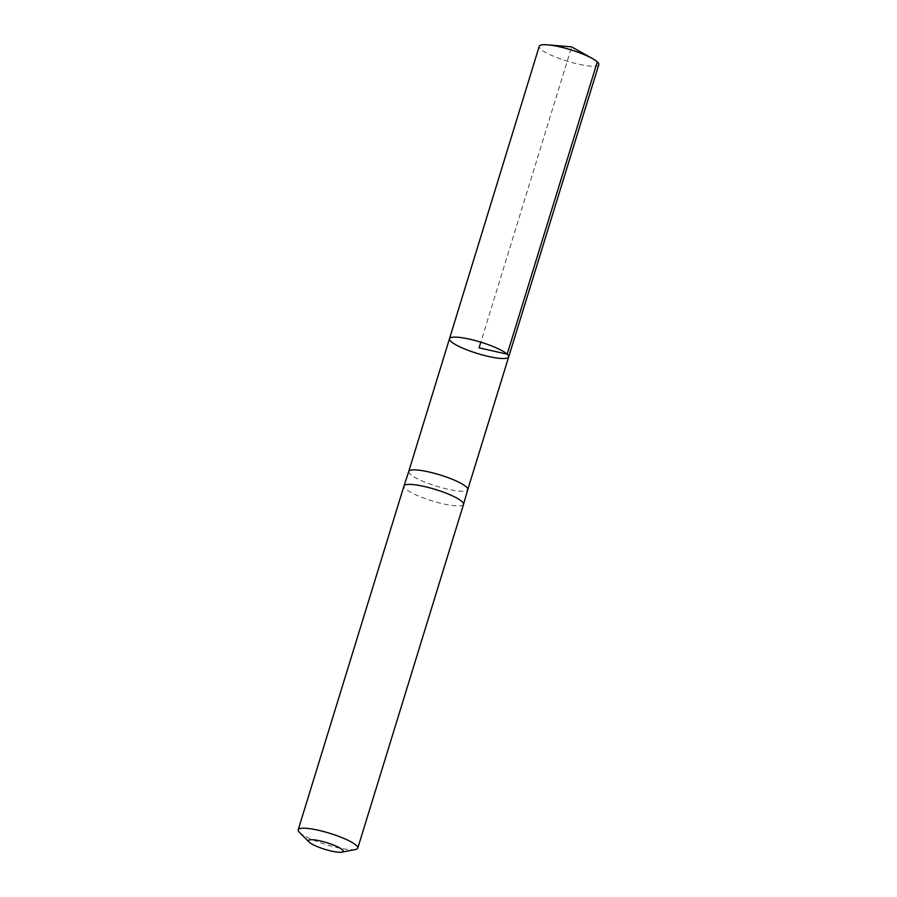 <?xml version="1.0" encoding="UTF-8"?>
<svg xmlns="http://www.w3.org/2000/svg" width="897" height="897" viewBox="0 0 897 897"><rect width="100%" height="100%" fill="white"/><g stroke="black" fill="none" stroke-linecap="round" stroke-linejoin="round"><path stroke-width="0.67" stroke-dasharray="4.49 3.36" d="M408.729 471.474L408.74 471.463A30.879 5.887 -162.9 0 0 436.514 486.185A30.879 5.887 -162.9 0 0 467.763 489.639L467.763 489.627M508.677 356.928A30.969 5.909 17.1 0 1 477.339 353.474A30.969 5.909 17.1 0 1 449.487 338.718M463.536 504.338A31.16 5.943 17.1 0 1 432.006 500.851A31.16 5.943 17.1 0 1 403.964 486.006M355.436 849.504A31.16 5.943 17.1 0 1 326.239 844.649A31.16 5.943 17.1 0 1 299.351 832.259M598.804 64.64A31.16 5.943 17.1 0 1 572.959 62.801A31.16 5.943 17.1 0 1 540.734 49.1A31.16 5.943 17.1 0 1 539.232 46.319M597.301 61.859L571.658 46.891L480.814 342.183"/><path stroke-width="1.35" d="M508.677 356.928L467.763 489.627A30.879 5.887 -162.9 0 0 467.763 489.616A30.879 5.887 -162.9 0 0 466.272 486.88A30.879 5.887 -162.9 0 0 434.395 473.313A30.879 5.887 -162.9 0 0 408.74 471.452A30.879 5.887 -162.9 0 0 408.729 471.474L449.487 338.718A30.969 5.909 17.1 0 1 475.163 340.546A30.969 5.909 17.1 0 1 507.186 354.169A30.969 5.909 17.1 0 1 508.677 356.928A30.969 5.909 17.1 0 1 477.339 353.474A30.969 5.909 17.1 0 1 449.487 338.718A30.969 5.909 17.1 0 1 475.163 340.546A30.969 5.909 17.1 0 1 507.186 354.169A30.969 5.909 17.1 0 1 508.677 356.928L598.804 64.64A31.16 5.943 17.1 0 0 597.301 61.859A31.16 5.943 17.1 0 0 592.502 58.585A31.16 5.943 17.1 0 0 547.843 44.85A31.16 5.943 17.1 0 0 539.232 46.319L449.487 338.718M408.74 471.452L403.975 485.995A31.16 5.943 17.1 0 1 403.975 485.995A31.16 5.943 17.1 0 1 429.865 487.867A31.16 5.943 17.1 0 1 462.033 501.558A31.16 5.943 17.1 0 1 463.536 504.316A31.16 5.943 17.1 0 1 463.536 504.338L467.763 489.616M342.318 849.728A18.175 3.465 17.1 0 1 341.835 852.15A18.175 3.465 17.1 0 1 324.804 849.313A18.175 3.465 17.1 0 1 309.117 842.081A18.175 3.465 17.1 0 1 320.61 841.005A18.175 3.465 17.1 0 1 342.318 849.728M309.117 842.081L299.351 832.259A31.16 5.943 17.1 0 1 298.196 829.803A31.16 5.943 17.1 0 1 324.041 831.654A31.16 5.943 17.1 0 1 356.266 845.355A31.16 5.943 17.1 0 1 357.768 848.136A31.16 5.943 17.1 0 1 355.436 849.504L341.835 852.15M480.814 342.183L479.076 347.823L507.186 354.169L597.301 61.859M357.768 848.136L463.536 504.338M298.196 829.803L403.964 486.006M592.502 58.585L571.658 46.891L547.843 44.85"/></g></svg>

